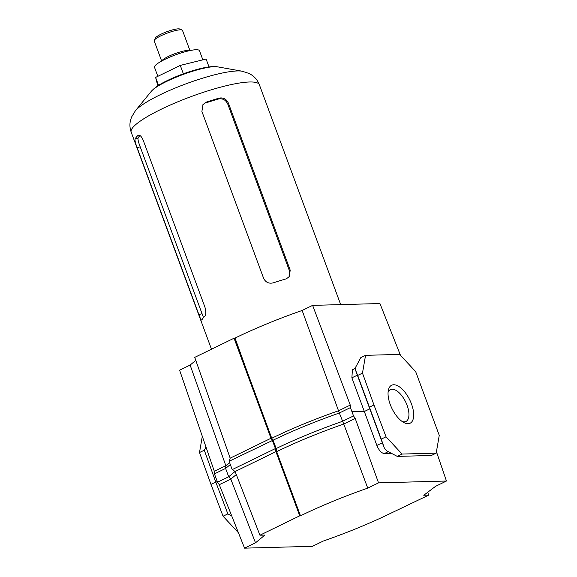 <?xml version="1.0" encoding="UTF-8"?>
<svg xmlns="http://www.w3.org/2000/svg" width="577" height="577" viewBox="0 0 577 577"><rect width="100%" height="100%" fill="white"/><g stroke="black" fill="none" stroke-linecap="round" stroke-linejoin="round"><path stroke-width="0.87" d="M206.494 102.05A68.331 12.557 -20.3 0 1 219.217 98.119C223.429 97.376 226.509 99.085 228.463 103.247L290.188 270.123L289.351 276.736L286.091 278.9A68.331 12.557 159.7 0 0 273.368 282.831C268.904 283.891 265.658 282.391 263.631 278.33L201.9 111.455L203.01 104.502L206.494 102.05L202.707 104.927M139.007 135.126L137.91 135.465C139.555 134.484 141.3 136.028 143.139 140.088L204.871 306.964C206.169 311.371 206.14 314.465 204.785 316.246A68.331 12.557 159.7 0 0 201.921 319.91C201.387 320.552 200.378 318.785 198.892 314.616L137.16 147.741C135.516 143.442 134.809 140.572 135.047 139.136A68.331 12.557 -20.3 0 1 137.91 135.465L138.408 135.169M288.99 277.148L289.51 270.995L227.778 104.12C225.838 99.965 222.758 98.249 218.546 98.977A65.1 11.966 159.7 0 0 205.823 102.908M139.951 135.508A65.1 11.966 159.7 0 0 138.026 138.213C137.809 139.634 138.538 142.497 140.197 146.803L203.508 317.602M189.948 50.574L182.498 30.422A15.081 2.77 159.7 0 0 182.065 30.033L179.808 29.038A13.271 2.438 159.7 0 0 178.279 28.85A13.271 2.438 159.7 0 0 164.986 32.435A13.271 2.438 159.7 0 0 155.343 38.082L154.275 40.311A15.081 2.77 159.7 0 0 154.203 40.888L161.654 61.047M182.065 30.033A15.081 2.77 159.7 0 0 180.334 29.816A15.081 2.77 159.7 0 0 165.231 33.892A15.081 2.77 159.7 0 0 154.275 40.311M202.852 59.835L199.469 50.704A23.967 4.407 159.7 0 0 196.036 49.737A23.967 4.407 159.7 0 0 169.991 57.058A23.967 4.407 159.7 0 0 154.513 67.336L157.838 76.337M209.011 66.918L206.097 59.034L180.262 65.41L155.61 77.419L157.817 85.858M158.552 85.382L155.61 77.419M183.371 73.806L180.262 65.41M400.46 355.266L379.933 303.545L312.626 305.37L302.146 310.469L339.326 413.009L350.441 407.593L350.268 405.083L338.807 410.673C314.667 419.104 292.315 428.3 271.745 438.253L234.81 338.194L234.053 338.216L194.737 357.365L230.187 458.225M302.146 310.469A123.99 22.784 159.7 0 0 235.048 338.079A123.99 22.784 159.7 0 0 234.81 338.194M388.076 392.389A17.721 8.294 -116 0 1 390.405 389.619A17.721 8.294 -116 0 1 407.081 405.306A17.721 8.294 -116 0 1 405.934 421.484A17.721 8.294 -116 0 1 402.313 421.607M390.254 404.52A21.118 9.881 -116 0 1 388.314 390.42A21.118 9.881 -116 0 1 398.39 386.201A21.118 9.881 -116 0 1 411.48 403.95A21.118 9.881 -116 0 1 404.015 422.631A21.118 9.881 -116 0 1 390.254 404.52M271.745 438.253L270.938 438.296L272.322 440.215L275.409 448.56L276.174 448.538L273.087 440.193C292.856 430.666 314.934 421.599 339.326 413.009L343.755 424.037L355.208 418.455L353.528 415.938L350.441 407.593M276.621 451.51L300.487 515.809L299.73 515.824L275.893 451.531L276.621 451.51L276.174 448.538C295.943 439.003 318.021 429.944 342.413 421.347L353.528 415.938M300.487 515.809C321.079 505.813 343.495 496.588 367.744 488.128L343.755 424.037C319.622 432.469 297.27 441.665 276.693 451.618M235.099 471.474L228.694 476.768L225.607 468.423L214.435 473.868L217.522 482.213L219.282 484.687L230.8 479.076L228.694 476.768L217.522 482.213M230.317 464.535L225.607 468.423L225.845 465.711L214.327 471.322L214.435 473.868M355.208 418.455L378.541 482.862L446.461 481.023L435.556 486.339L423.763 495.261L428.689 495.131L390.535 513.371C369.944 523.361 347.527 532.593 323.279 541.053L312.482 546.311L244.561 548.15L255.496 542.82L230.8 479.076L236.296 474.554M244.561 548.15L219.282 484.687M255.496 542.82L264.872 535.081L259.931 535.211L235.084 471.445M391.531 453.378L384.318 453.572C381.44 453.14 378.952 450.428 376.86 445.437L351.883 377.827L352.403 369.77L355.576 368.22M352.042 411.718L364.556 411.394L369.518 408.978L369.165 407.297L373.961 404.96L386.042 436.796L402.075 454.063L436.183 453.14L439.256 435.361L415.692 371.667L399.659 354.408L365.551 355.331L362.479 373.11L357.69 375.447L355.338 369.619L357.336 375.173L351.883 377.827M446.461 481.023L436.436 451.697M229.603 462.61L225.845 465.711L190.121 365.061L179.606 370.189L214.327 471.322M195.791 360.38L190.121 365.061M312.626 305.37L350.268 405.083M238.438 532.773L223.061 516.22L210.98 484.384L215.776 482.047L227.857 513.883L231.738 515.946M202.303 436.306L199.505 452.527L210.98 484.384M223.061 516.22L227.857 513.883M402.075 454.063L397.279 456.4L431.394 455.477L436.183 453.14M376.86 445.437L382.342 442.768L384.448 448.315L381.246 439.133L386.042 436.796M384.448 448.315L386.871 450.925L397.279 456.4M381.246 439.133L357.69 375.447M373.961 404.96L362.479 373.11M199.505 452.527L204.301 450.197L215.776 482.047L217.313 481.665M205.982 447.016L204.301 450.197M382.342 442.768L357.336 375.173M355.338 369.619L355.8 366.929L360.755 357.668L365.551 355.331M367.744 488.128L378.541 482.862M428.689 495.131L427.694 492.289M275.878 451.668L235.171 471.503L232.192 469.613L275.409 448.56L275.893 451.531M259.931 535.211L299.73 515.824M271.024 438.376L234.053 338.216M232.192 469.613L229.105 461.268L230.216 458.138L270.938 438.296M229.105 461.268L273.087 440.193L271.753 438.354M166.529 81.48A36.978 6.794 159.7 0 0 151.318 91.31C154.65 87.596 160.031 83.99 167.453 80.506C179.534 74.758 191.528 70.553 203.436 67.891C212.185 66.139 215.711 66.463 217.5 66.831A36.978 6.794 159.7 0 0 166.529 81.48M135.407 110.734L131.542 117.117L130.539 120.182C129.558 124.12 129.767 128.108 131.188 132.147A68.331 12.557 159.7 0 1 160.94 109.37A68.331 12.557 159.7 0 1 259.361 84.74C257.804 80.744 255.373 77.578 252.062 75.226L249.307 73.553L242.225 71.223A59.676 10.963 159.7 0 0 159.959 94.866A59.676 10.963 159.7 0 0 135.407 110.734L151.318 91.31M289.51 270.995L290.188 270.123M227.778 104.12L228.463 103.247M218.546 98.977L219.217 98.119M201.921 313.679L198.892 314.616M140.197 146.803L137.16 147.741M138.026 138.213L135.047 139.136M189.718 50.625A15.081 2.77 159.7 0 0 187.943 50.401A15.081 2.77 159.7 0 0 172.775 54.498A15.081 2.77 159.7 0 0 161.87 60.924M246.538 369.958L235.048 338.079M388.256 451.654L384.318 453.572M259.361 84.74L340.69 304.606M131.188 132.147L211.478 349.208M242.225 71.223L217.5 66.831"/></g></svg>

